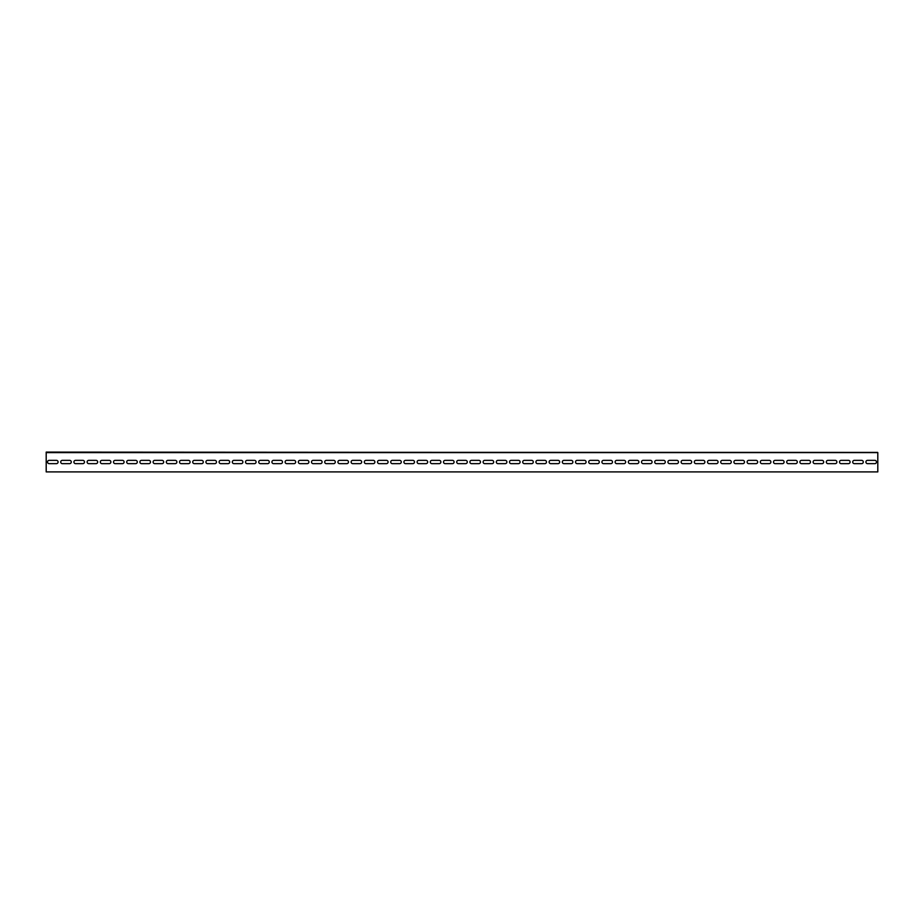 <?xml version="1.0" encoding="UTF-8"?>
<svg xmlns="http://www.w3.org/2000/svg" width="924" height="924" viewBox="0 0 924 924"><rect width="100%" height="100%" fill="white"/><g stroke="black" fill="none" stroke-linecap="round" stroke-linejoin="round"><path stroke-width="0.69" stroke-dasharray="4.62 3.46" d="M46.2 452.102L877.8 452.102L877.8 471.898L46.2 471.898L46.2 452.102L877.8 452.102M62.37 452.598L71.275 452.598L60.718 452.102L71.275 452.102L62.37 452.598M88.773 452.598L97.678 452.598L87.122 452.102L97.678 452.102L88.773 452.598M115.165 452.598L124.082 452.598L113.525 452.102L124.082 452.102L115.165 452.598M141.568 452.598L150.485 452.598L139.917 452.102L150.485 452.102L141.568 452.598M167.972 452.598L176.877 452.598L166.32 452.102L176.877 452.102L167.972 452.598M194.375 452.598L203.28 452.598L192.723 452.102L203.28 452.102L194.375 452.598M220.767 452.598L229.683 452.598L219.115 452.102L229.683 452.102L220.767 452.598M247.17 452.598L256.075 452.598L245.518 452.102L256.075 452.102L247.17 452.598M273.573 452.598L282.478 452.598L271.922 452.102L282.478 452.102L273.573 452.598M299.965 452.598L308.882 452.598L298.325 452.102L308.882 452.102L299.965 452.598M326.368 452.598L335.285 452.598L324.717 452.102L335.285 452.102L326.368 452.598M352.772 452.598L361.677 452.598L351.12 452.102L361.677 452.102L352.772 452.598M379.175 452.598L388.08 452.598L377.523 452.102L388.08 452.102L379.175 452.598M405.567 452.598L414.483 452.598L403.915 452.102L414.483 452.102L405.567 452.598M431.97 452.598L440.875 452.598L430.318 452.102L440.875 452.102L431.97 452.598M458.373 452.598L467.278 452.598L456.722 452.102L467.278 452.102L458.373 452.598M484.765 452.598L493.682 452.598L483.125 452.102L493.682 452.102L484.765 452.598M511.168 452.598L520.085 452.598L509.517 452.102L520.085 452.102L511.168 452.598M537.572 452.598L546.477 452.598L535.92 452.102L546.477 452.102L537.572 452.598M563.975 452.598L572.88 452.598L562.323 452.102L572.88 452.102L563.975 452.598M590.367 452.598L599.283 452.598L588.715 452.102L599.283 452.102L590.367 452.598M616.77 452.598L625.675 452.598L615.118 452.102L625.675 452.102L616.77 452.598M643.173 452.598L652.078 452.598L641.522 452.102L652.078 452.102L643.173 452.598M669.565 452.598L678.482 452.598L667.925 452.102L678.482 452.102L669.565 452.598M695.968 452.598L704.885 452.598L694.317 452.102L704.885 452.102L695.968 452.598M722.372 452.598L731.277 452.598L720.72 452.102L731.277 452.102L722.372 452.598M748.775 452.598L757.68 452.598L747.123 452.102L757.68 452.102L748.775 452.598M775.167 452.598L784.083 452.598L773.515 452.102L784.083 452.102L775.167 452.598M801.57 452.598L810.475 452.598L799.918 452.102L810.475 452.102L801.57 452.598M827.973 452.598L836.878 452.598L826.322 452.102L836.878 452.102L827.973 452.598M854.365 452.598L863.282 452.598L852.725 452.102L863.282 452.102L854.365 452.598M867.567 452.598L876.483 452.598L865.915 452.102L876.483 452.102L867.567 452.598M841.175 452.598L850.08 452.598L839.523 452.102L850.08 452.102L841.175 452.598M814.772 452.598L823.677 452.598L813.12 452.102L823.677 452.102L814.772 452.598M788.368 452.598L797.285 452.598L786.717 452.102L797.285 452.102L788.368 452.598M761.965 452.598L770.882 452.598L760.325 452.102L770.882 452.102L761.965 452.598M735.573 452.598L744.478 452.598L733.922 452.102L744.478 452.102L735.573 452.598M709.17 452.598L718.075 452.598L707.518 452.102L718.075 452.102L709.17 452.598M682.767 452.598L691.683 452.598L681.115 452.102L691.683 452.102L682.767 452.598M656.375 452.598L665.28 452.598L654.723 452.102L665.28 452.102L656.375 452.598M629.972 452.598L638.877 452.598L628.32 452.102L638.877 452.102L629.972 452.598M603.568 452.598L612.485 452.598L601.917 452.102L612.485 452.102L603.568 452.598M577.165 452.598L586.082 452.598L575.525 452.102L586.082 452.102L577.165 452.598M550.773 452.598L559.678 452.598L549.122 452.102L559.678 452.102L550.773 452.598M524.37 452.598L533.275 452.598L522.718 452.102L533.275 452.102L524.37 452.598M497.967 452.598L506.883 452.598L496.315 452.102L506.883 452.102L497.967 452.598M471.575 452.598L480.48 452.598L469.923 452.102L480.48 452.102L471.575 452.598M445.172 452.598L454.077 452.598L443.52 452.102L454.077 452.102L445.172 452.598M418.768 452.598L427.685 452.598L417.117 452.102L427.685 452.102L418.768 452.598M392.365 452.598L401.282 452.598L390.725 452.102L401.282 452.102L392.365 452.598M365.973 452.598L374.878 452.598L364.322 452.102L374.878 452.102L365.973 452.598M339.57 452.598L348.475 452.598L337.918 452.102L348.475 452.102L339.57 452.598M313.167 452.598L322.083 452.598L311.515 452.102L322.083 452.102L313.167 452.598M286.775 452.598L295.68 452.598L285.123 452.102L295.68 452.102L286.775 452.598M260.372 452.598L269.277 452.598L258.72 452.102L269.277 452.102L260.372 452.598M233.968 452.598L242.885 452.598L232.317 452.102L242.885 452.102L233.968 452.598M207.565 452.598L216.482 452.598L205.925 452.102L216.482 452.102L207.565 452.598M181.173 452.598L190.078 452.598L179.522 452.102L190.078 452.102L181.173 452.598M154.77 452.598L163.675 452.598L153.118 452.102L163.675 452.102L154.77 452.598M128.367 452.598L137.283 452.598L126.715 452.102L137.283 452.102L128.367 452.598M101.975 452.598L110.88 452.598L100.323 452.102L110.88 452.102L101.975 452.598M75.572 452.598L84.477 452.598L73.92 452.102L84.477 452.102L75.572 452.598M49.168 452.598L58.085 452.598L47.517 452.102L58.085 452.102L49.168 452.598M62.37 460.348A1.652 1.652 0 0 0 60.718 462A1.652 1.652 0 0 0 62.37 463.652L69.635 463.652A1.652 1.652 0 0 0 71.275 462A1.652 1.652 0 0 0 69.635 460.348L62.37 460.348M88.773 460.348A1.652 1.652 0 0 0 87.122 462A1.652 1.652 0 0 0 88.773 463.652L96.027 463.652A1.652 1.652 0 0 0 97.678 462A1.652 1.652 0 0 0 96.027 460.348L88.773 460.348M115.165 460.348A1.652 1.652 0 0 0 113.525 462A1.652 1.652 0 0 0 115.165 463.652L122.43 463.652A1.652 1.652 0 0 0 124.082 462A1.652 1.652 0 0 0 122.43 460.348L115.165 460.348M141.568 460.348A1.652 1.652 0 0 0 139.917 462A1.652 1.652 0 0 0 141.568 463.652L148.833 463.652A1.652 1.652 0 0 0 150.485 462A1.652 1.652 0 0 0 148.833 460.348L141.568 460.348M167.972 460.348A1.652 1.652 0 0 0 166.32 462A1.652 1.652 0 0 0 167.972 463.652L175.225 463.652A1.652 1.652 0 0 0 176.877 462A1.652 1.652 0 0 0 175.225 460.348L167.972 460.348M194.375 460.348A1.652 1.652 0 0 0 192.723 462A1.652 1.652 0 0 0 194.375 463.652L201.628 463.652A1.652 1.652 0 0 0 203.28 462A1.652 1.652 0 0 0 201.628 460.348L194.375 460.348M220.767 460.348A1.652 1.652 0 0 0 219.115 462A1.652 1.652 0 0 0 220.767 463.652L228.032 463.652A1.652 1.652 0 0 0 229.683 462A1.652 1.652 0 0 0 228.032 460.348L220.767 460.348M247.17 460.348A1.652 1.652 0 0 0 245.518 462A1.652 1.652 0 0 0 247.17 463.652L254.435 463.652A1.652 1.652 0 0 0 256.075 462A1.652 1.652 0 0 0 254.435 460.348L247.17 460.348M273.573 460.348A1.652 1.652 0 0 0 271.922 462A1.652 1.652 0 0 0 273.573 463.652L280.827 463.652A1.652 1.652 0 0 0 282.478 462A1.652 1.652 0 0 0 280.827 460.348L273.573 460.348M299.965 460.348A1.652 1.652 0 0 0 298.325 462A1.652 1.652 0 0 0 299.965 463.652L307.23 463.652A1.652 1.652 0 0 0 308.882 462A1.652 1.652 0 0 0 307.23 460.348L299.965 460.348M326.368 460.348A1.652 1.652 0 0 0 324.717 462A1.652 1.652 0 0 0 326.368 463.652L333.633 463.652A1.652 1.652 0 0 0 335.285 462A1.652 1.652 0 0 0 333.633 460.348L326.368 460.348M352.772 460.348A1.652 1.652 0 0 0 351.12 462A1.652 1.652 0 0 0 352.772 463.652L360.025 463.652A1.652 1.652 0 0 0 361.677 462A1.652 1.652 0 0 0 360.025 460.348L352.772 460.348M379.175 460.348A1.652 1.652 0 0 0 377.523 462A1.652 1.652 0 0 0 379.175 463.652L386.428 463.652A1.652 1.652 0 0 0 388.08 462A1.652 1.652 0 0 0 386.428 460.348L379.175 460.348M405.567 460.348A1.652 1.652 0 0 0 403.915 462A1.652 1.652 0 0 0 405.567 463.652L412.832 463.652A1.652 1.652 0 0 0 414.483 462A1.652 1.652 0 0 0 412.832 460.348L405.567 460.348M431.97 460.348A1.652 1.652 0 0 0 430.318 462A1.652 1.652 0 0 0 431.97 463.652L439.235 463.652A1.652 1.652 0 0 0 440.875 462A1.652 1.652 0 0 0 439.235 460.348L431.97 460.348M458.373 460.348A1.652 1.652 0 0 0 456.722 462A1.652 1.652 0 0 0 458.373 463.652L465.627 463.652A1.652 1.652 0 0 0 467.278 462A1.652 1.652 0 0 0 465.627 460.348L458.373 460.348M484.765 460.348A1.652 1.652 0 0 0 483.125 462A1.652 1.652 0 0 0 484.765 463.652L492.03 463.652A1.652 1.652 0 0 0 493.682 462A1.652 1.652 0 0 0 492.03 460.348L484.765 460.348M511.168 460.348A1.652 1.652 0 0 0 509.517 462A1.652 1.652 0 0 0 511.168 463.652L518.433 463.652A1.652 1.652 0 0 0 520.085 462A1.652 1.652 0 0 0 518.433 460.348L511.168 460.348M537.572 460.348A1.652 1.652 0 0 0 535.92 462A1.652 1.652 0 0 0 537.572 463.652L544.825 463.652A1.652 1.652 0 0 0 546.477 462A1.652 1.652 0 0 0 544.825 460.348L537.572 460.348M563.975 460.348A1.652 1.652 0 0 0 562.323 462A1.652 1.652 0 0 0 563.975 463.652L571.228 463.652A1.652 1.652 0 0 0 572.88 462A1.652 1.652 0 0 0 571.228 460.348L563.975 460.348M590.367 460.348A1.652 1.652 0 0 0 588.715 462A1.652 1.652 0 0 0 590.367 463.652L597.632 463.652A1.652 1.652 0 0 0 599.283 462A1.652 1.652 0 0 0 597.632 460.348L590.367 460.348M616.77 460.348A1.652 1.652 0 0 0 615.118 462A1.652 1.652 0 0 0 616.77 463.652L624.035 463.652A1.652 1.652 0 0 0 625.675 462A1.652 1.652 0 0 0 624.035 460.348L616.77 460.348M643.173 460.348A1.652 1.652 0 0 0 641.522 462A1.652 1.652 0 0 0 643.173 463.652L650.427 463.652A1.652 1.652 0 0 0 652.078 462A1.652 1.652 0 0 0 650.427 460.348L643.173 460.348M669.565 460.348A1.652 1.652 0 0 0 667.925 462A1.652 1.652 0 0 0 669.565 463.652L676.83 463.652A1.652 1.652 0 0 0 678.482 462A1.652 1.652 0 0 0 676.83 460.348L669.565 460.348M695.968 460.348A1.652 1.652 0 0 0 694.317 462A1.652 1.652 0 0 0 695.968 463.652L703.233 463.652A1.652 1.652 0 0 0 704.885 462A1.652 1.652 0 0 0 703.233 460.348L695.968 460.348M722.372 460.348A1.652 1.652 0 0 0 720.72 462A1.652 1.652 0 0 0 722.372 463.652L729.625 463.652A1.652 1.652 0 0 0 731.277 462A1.652 1.652 0 0 0 729.625 460.348L722.372 460.348M748.775 460.348A1.652 1.652 0 0 0 747.123 462A1.652 1.652 0 0 0 748.775 463.652L756.028 463.652A1.652 1.652 0 0 0 757.68 462A1.652 1.652 0 0 0 756.028 460.348L748.775 460.348M775.167 460.348A1.652 1.652 0 0 0 773.515 462A1.652 1.652 0 0 0 775.167 463.652L782.432 463.652A1.652 1.652 0 0 0 784.083 462A1.652 1.652 0 0 0 782.432 460.348L775.167 460.348M801.57 460.348A1.652 1.652 0 0 0 799.918 462A1.652 1.652 0 0 0 801.57 463.652L808.835 463.652A1.652 1.652 0 0 0 810.475 462A1.652 1.652 0 0 0 808.835 460.348L801.57 460.348M827.973 460.348A1.652 1.652 0 0 0 826.322 462A1.652 1.652 0 0 0 827.973 463.652L835.227 463.652A1.652 1.652 0 0 0 836.878 462A1.652 1.652 0 0 0 835.227 460.348L827.973 460.348M854.365 460.348A1.652 1.652 0 0 0 852.725 462A1.652 1.652 0 0 0 854.365 463.652L861.63 463.652A1.652 1.652 0 0 0 863.282 462A1.652 1.652 0 0 0 861.63 460.348L854.365 460.348M867.567 460.348A1.652 1.652 0 0 0 865.915 462A1.652 1.652 0 0 0 867.567 463.652L874.832 463.652A1.652 1.652 0 0 0 876.483 462A1.652 1.652 0 0 0 874.832 460.348L867.567 460.348M841.175 460.348A1.652 1.652 0 0 0 839.523 462A1.652 1.652 0 0 0 841.175 463.652L848.428 463.652A1.652 1.652 0 0 0 850.08 462A1.652 1.652 0 0 0 848.428 460.348L841.175 460.348M814.772 460.348A1.652 1.652 0 0 0 813.12 462A1.652 1.652 0 0 0 814.772 463.652L822.025 463.652A1.652 1.652 0 0 0 823.677 462A1.652 1.652 0 0 0 822.025 460.348L814.772 460.348M788.368 460.348A1.652 1.652 0 0 0 786.717 462A1.652 1.652 0 0 0 788.368 463.652L795.633 463.652A1.652 1.652 0 0 0 797.285 462A1.652 1.652 0 0 0 795.633 460.348L788.368 460.348M761.965 460.348A1.652 1.652 0 0 0 760.325 462A1.652 1.652 0 0 0 761.965 463.652L769.23 463.652A1.652 1.652 0 0 0 770.882 462A1.652 1.652 0 0 0 769.23 460.348L761.965 460.348M735.573 460.348A1.652 1.652 0 0 0 733.922 462A1.652 1.652 0 0 0 735.573 463.652L742.827 463.652A1.652 1.652 0 0 0 744.478 462A1.652 1.652 0 0 0 742.827 460.348L735.573 460.348M709.17 460.348A1.652 1.652 0 0 0 707.518 462A1.652 1.652 0 0 0 709.17 463.652L716.435 463.652A1.652 1.652 0 0 0 718.075 462A1.652 1.652 0 0 0 716.435 460.348L709.17 460.348M682.767 460.348A1.652 1.652 0 0 0 681.115 462A1.652 1.652 0 0 0 682.767 463.652L690.032 463.652A1.652 1.652 0 0 0 691.683 462A1.652 1.652 0 0 0 690.032 460.348L682.767 460.348M656.375 460.348A1.652 1.652 0 0 0 654.723 462A1.652 1.652 0 0 0 656.375 463.652L663.628 463.652A1.652 1.652 0 0 0 665.28 462A1.652 1.652 0 0 0 663.628 460.348L656.375 460.348M629.972 460.348A1.652 1.652 0 0 0 628.32 462A1.652 1.652 0 0 0 629.972 463.652L637.225 463.652A1.652 1.652 0 0 0 638.877 462A1.652 1.652 0 0 0 637.225 460.348L629.972 460.348M603.568 460.348A1.652 1.652 0 0 0 601.917 462A1.652 1.652 0 0 0 603.568 463.652L610.833 463.652A1.652 1.652 0 0 0 612.485 462A1.652 1.652 0 0 0 610.833 460.348L603.568 460.348M577.165 460.348A1.652 1.652 0 0 0 575.525 462A1.652 1.652 0 0 0 577.165 463.652L584.43 463.652A1.652 1.652 0 0 0 586.082 462A1.652 1.652 0 0 0 584.43 460.348L577.165 460.348M550.773 460.348A1.652 1.652 0 0 0 549.122 462A1.652 1.652 0 0 0 550.773 463.652L558.027 463.652A1.652 1.652 0 0 0 559.678 462A1.652 1.652 0 0 0 558.027 460.348L550.773 460.348M524.37 460.348A1.652 1.652 0 0 0 522.718 462A1.652 1.652 0 0 0 524.37 463.652L531.635 463.652A1.652 1.652 0 0 0 533.275 462A1.652 1.652 0 0 0 531.635 460.348L524.37 460.348M497.967 460.348A1.652 1.652 0 0 0 496.315 462A1.652 1.652 0 0 0 497.967 463.652L505.232 463.652A1.652 1.652 0 0 0 506.883 462A1.652 1.652 0 0 0 505.232 460.348L497.967 460.348M471.575 460.348A1.652 1.652 0 0 0 469.923 462A1.652 1.652 0 0 0 471.575 463.652L478.828 463.652A1.652 1.652 0 0 0 480.48 462A1.652 1.652 0 0 0 478.828 460.348L471.575 460.348M445.172 460.348A1.652 1.652 0 0 0 443.52 462A1.652 1.652 0 0 0 445.172 463.652L452.425 463.652A1.652 1.652 0 0 0 454.077 462A1.652 1.652 0 0 0 452.425 460.348L445.172 460.348M418.768 460.348A1.652 1.652 0 0 0 417.117 462A1.652 1.652 0 0 0 418.768 463.652L426.033 463.652A1.652 1.652 0 0 0 427.685 462A1.652 1.652 0 0 0 426.033 460.348L418.768 460.348M392.365 460.348A1.652 1.652 0 0 0 390.725 462A1.652 1.652 0 0 0 392.365 463.652L399.63 463.652A1.652 1.652 0 0 0 401.282 462A1.652 1.652 0 0 0 399.63 460.348L392.365 460.348M365.973 460.348A1.652 1.652 0 0 0 364.322 462A1.652 1.652 0 0 0 365.973 463.652L373.227 463.652A1.652 1.652 0 0 0 374.878 462A1.652 1.652 0 0 0 373.227 460.348L365.973 460.348M339.57 460.348A1.652 1.652 0 0 0 337.918 462A1.652 1.652 0 0 0 339.57 463.652L346.835 463.652A1.652 1.652 0 0 0 348.475 462A1.652 1.652 0 0 0 346.835 460.348L339.57 460.348M313.167 460.348A1.652 1.652 0 0 0 311.515 462A1.652 1.652 0 0 0 313.167 463.652L320.432 463.652A1.652 1.652 0 0 0 322.083 462A1.652 1.652 0 0 0 320.432 460.348L313.167 460.348M286.775 460.348A1.652 1.652 0 0 0 285.123 462A1.652 1.652 0 0 0 286.775 463.652L294.028 463.652A1.652 1.652 0 0 0 295.68 462A1.652 1.652 0 0 0 294.028 460.348L286.775 460.348M260.372 460.348A1.652 1.652 0 0 0 258.72 462A1.652 1.652 0 0 0 260.372 463.652L267.625 463.652A1.652 1.652 0 0 0 269.277 462A1.652 1.652 0 0 0 267.625 460.348L260.372 460.348M233.968 460.348A1.652 1.652 0 0 0 232.317 462A1.652 1.652 0 0 0 233.968 463.652L241.233 463.652A1.652 1.652 0 0 0 242.885 462A1.652 1.652 0 0 0 241.233 460.348L233.968 460.348M207.565 460.348A1.652 1.652 0 0 0 205.925 462A1.652 1.652 0 0 0 207.565 463.652L214.83 463.652A1.652 1.652 0 0 0 216.482 462A1.652 1.652 0 0 0 214.83 460.348L207.565 460.348M181.173 460.348A1.652 1.652 0 0 0 179.522 462A1.652 1.652 0 0 0 181.173 463.652L188.427 463.652A1.652 1.652 0 0 0 190.078 462A1.652 1.652 0 0 0 188.427 460.348L181.173 460.348M154.77 460.348A1.652 1.652 0 0 0 153.118 462A1.652 1.652 0 0 0 154.77 463.652L162.035 463.652A1.652 1.652 0 0 0 163.675 462A1.652 1.652 0 0 0 162.035 460.348L154.77 460.348M128.367 460.348A1.652 1.652 0 0 0 126.715 462A1.652 1.652 0 0 0 128.367 463.652L135.632 463.652A1.652 1.652 0 0 0 137.283 462A1.652 1.652 0 0 0 135.632 460.348L128.367 460.348M101.975 460.348A1.652 1.652 0 0 0 100.323 462A1.652 1.652 0 0 0 101.975 463.652L109.228 463.652A1.652 1.652 0 0 0 110.88 462A1.652 1.652 0 0 0 109.228 460.348L101.975 460.348M75.572 460.348A1.652 1.652 0 0 0 73.92 462A1.652 1.652 0 0 0 75.572 463.652L82.825 463.652A1.652 1.652 0 0 0 84.477 462A1.652 1.652 0 0 0 82.825 460.348L75.572 460.348M49.168 460.348A1.652 1.652 0 0 0 47.517 462A1.652 1.652 0 0 0 49.168 463.652L56.433 463.652A1.652 1.652 0 0 0 58.085 462A1.652 1.652 0 0 0 56.433 460.348L49.168 460.348"/><path stroke-width="1.39" d="M46.2 452.598L877.8 452.598L877.8 471.898L46.2 471.898L46.2 452.102L877.8 452.598M69.635 460.348A1.652 1.652 0 0 1 71.275 462A1.652 1.652 0 0 1 69.635 463.652L62.37 463.652A1.652 1.652 0 0 1 60.718 462A1.652 1.652 0 0 1 62.37 460.348L69.635 460.348M96.027 460.348A1.652 1.652 0 0 1 97.678 462A1.652 1.652 0 0 1 96.027 463.652L88.773 463.652A1.652 1.652 0 0 1 87.122 462A1.652 1.652 0 0 1 88.773 460.348L96.027 460.348M122.43 460.348A1.652 1.652 0 0 1 124.082 462A1.652 1.652 0 0 1 122.43 463.652L115.165 463.652A1.652 1.652 0 0 1 113.525 462A1.652 1.652 0 0 1 115.165 460.348L122.43 460.348M148.833 460.348A1.652 1.652 0 0 1 150.485 462A1.652 1.652 0 0 1 148.833 463.652L141.568 463.652A1.652 1.652 0 0 1 139.917 462A1.652 1.652 0 0 1 141.568 460.348L148.833 460.348M175.225 460.348A1.652 1.652 0 0 1 176.877 462A1.652 1.652 0 0 1 175.225 463.652L167.972 463.652A1.652 1.652 0 0 1 166.32 462A1.652 1.652 0 0 1 167.972 460.348L175.225 460.348M201.628 460.348A1.652 1.652 0 0 1 203.28 462A1.652 1.652 0 0 1 201.628 463.652L194.375 463.652A1.652 1.652 0 0 1 192.723 462A1.652 1.652 0 0 1 194.375 460.348L201.628 460.348M228.032 460.348A1.652 1.652 0 0 1 229.683 462A1.652 1.652 0 0 1 228.032 463.652L220.767 463.652A1.652 1.652 0 0 1 219.115 462A1.652 1.652 0 0 1 220.767 460.348L228.032 460.348M254.435 460.348A1.652 1.652 0 0 1 256.075 462A1.652 1.652 0 0 1 254.435 463.652L247.17 463.652A1.652 1.652 0 0 1 245.518 462A1.652 1.652 0 0 1 247.17 460.348L254.435 460.348M280.827 460.348A1.652 1.652 0 0 1 282.478 462A1.652 1.652 0 0 1 280.827 463.652L273.573 463.652A1.652 1.652 0 0 1 271.922 462A1.652 1.652 0 0 1 273.573 460.348L280.827 460.348M307.23 460.348A1.652 1.652 0 0 1 308.882 462A1.652 1.652 0 0 1 307.23 463.652L299.965 463.652A1.652 1.652 0 0 1 298.325 462A1.652 1.652 0 0 1 299.965 460.348L307.23 460.348M333.633 460.348A1.652 1.652 0 0 1 335.285 462A1.652 1.652 0 0 1 333.633 463.652L326.368 463.652A1.652 1.652 0 0 1 324.717 462A1.652 1.652 0 0 1 326.368 460.348L333.633 460.348M360.025 460.348A1.652 1.652 0 0 1 361.677 462A1.652 1.652 0 0 1 360.025 463.652L352.772 463.652A1.652 1.652 0 0 1 351.12 462A1.652 1.652 0 0 1 352.772 460.348L360.025 460.348M386.428 460.348A1.652 1.652 0 0 1 388.08 462A1.652 1.652 0 0 1 386.428 463.652L379.175 463.652A1.652 1.652 0 0 1 377.523 462A1.652 1.652 0 0 1 379.175 460.348L386.428 460.348M412.832 460.348A1.652 1.652 0 0 1 414.483 462A1.652 1.652 0 0 1 412.832 463.652L405.567 463.652A1.652 1.652 0 0 1 403.915 462A1.652 1.652 0 0 1 405.567 460.348L412.832 460.348M439.235 460.348A1.652 1.652 0 0 1 440.875 462A1.652 1.652 0 0 1 439.235 463.652L431.97 463.652A1.652 1.652 0 0 1 430.318 462A1.652 1.652 0 0 1 431.97 460.348L439.235 460.348M465.627 460.348A1.652 1.652 0 0 1 467.278 462A1.652 1.652 0 0 1 465.627 463.652L458.373 463.652A1.652 1.652 0 0 1 456.722 462A1.652 1.652 0 0 1 458.373 460.348L465.627 460.348M492.03 460.348A1.652 1.652 0 0 1 493.682 462A1.652 1.652 0 0 1 492.03 463.652L484.765 463.652A1.652 1.652 0 0 1 483.125 462A1.652 1.652 0 0 1 484.765 460.348L492.03 460.348M518.433 460.348A1.652 1.652 0 0 1 520.085 462A1.652 1.652 0 0 1 518.433 463.652L511.168 463.652A1.652 1.652 0 0 1 509.517 462A1.652 1.652 0 0 1 511.168 460.348L518.433 460.348M544.825 460.348A1.652 1.652 0 0 1 546.477 462A1.652 1.652 0 0 1 544.825 463.652L537.572 463.652A1.652 1.652 0 0 1 535.92 462A1.652 1.652 0 0 1 537.572 460.348L544.825 460.348M571.228 460.348A1.652 1.652 0 0 1 572.88 462A1.652 1.652 0 0 1 571.228 463.652L563.975 463.652A1.652 1.652 0 0 1 562.323 462A1.652 1.652 0 0 1 563.975 460.348L571.228 460.348M597.632 460.348A1.652 1.652 0 0 1 599.283 462A1.652 1.652 0 0 1 597.632 463.652L590.367 463.652A1.652 1.652 0 0 1 588.715 462A1.652 1.652 0 0 1 590.367 460.348L597.632 460.348M624.035 460.348A1.652 1.652 0 0 1 625.675 462A1.652 1.652 0 0 1 624.035 463.652L616.77 463.652A1.652 1.652 0 0 1 615.118 462A1.652 1.652 0 0 1 616.77 460.348L624.035 460.348M650.427 460.348A1.652 1.652 0 0 1 652.078 462A1.652 1.652 0 0 1 650.427 463.652L643.173 463.652A1.652 1.652 0 0 1 641.522 462A1.652 1.652 0 0 1 643.173 460.348L650.427 460.348M676.83 460.348A1.652 1.652 0 0 1 678.482 462A1.652 1.652 0 0 1 676.83 463.652L669.565 463.652A1.652 1.652 0 0 1 667.925 462A1.652 1.652 0 0 1 669.565 460.348L676.83 460.348M703.233 460.348A1.652 1.652 0 0 1 704.885 462A1.652 1.652 0 0 1 703.233 463.652L695.968 463.652A1.652 1.652 0 0 1 694.317 462A1.652 1.652 0 0 1 695.968 460.348L703.233 460.348M729.625 460.348A1.652 1.652 0 0 1 731.277 462A1.652 1.652 0 0 1 729.625 463.652L722.372 463.652A1.652 1.652 0 0 1 720.72 462A1.652 1.652 0 0 1 722.372 460.348L729.625 460.348M756.028 460.348A1.652 1.652 0 0 1 757.68 462A1.652 1.652 0 0 1 756.028 463.652L748.775 463.652A1.652 1.652 0 0 1 747.123 462A1.652 1.652 0 0 1 748.775 460.348L756.028 460.348M782.432 460.348A1.652 1.652 0 0 1 784.083 462A1.652 1.652 0 0 1 782.432 463.652L775.167 463.652A1.652 1.652 0 0 1 773.515 462A1.652 1.652 0 0 1 775.167 460.348L782.432 460.348M808.835 460.348A1.652 1.652 0 0 1 810.475 462A1.652 1.652 0 0 1 808.835 463.652L801.57 463.652A1.652 1.652 0 0 1 799.918 462A1.652 1.652 0 0 1 801.57 460.348L808.835 460.348M835.227 460.348A1.652 1.652 0 0 1 836.878 462A1.652 1.652 0 0 1 835.227 463.652L827.973 463.652A1.652 1.652 0 0 1 826.322 462A1.652 1.652 0 0 1 827.973 460.348L835.227 460.348M861.63 460.348A1.652 1.652 0 0 1 863.282 462A1.652 1.652 0 0 1 861.63 463.652L854.365 463.652A1.652 1.652 0 0 1 852.725 462A1.652 1.652 0 0 1 854.365 460.348L861.63 460.348M874.832 460.348A1.652 1.652 0 0 1 876.483 462A1.652 1.652 0 0 1 874.832 463.652L867.567 463.652A1.652 1.652 0 0 1 865.915 462A1.652 1.652 0 0 1 867.567 460.348L874.832 460.348M848.428 460.348A1.652 1.652 0 0 1 850.08 462A1.652 1.652 0 0 1 848.428 463.652L841.175 463.652A1.652 1.652 0 0 1 839.523 462A1.652 1.652 0 0 1 841.175 460.348L848.428 460.348M822.025 460.348A1.652 1.652 0 0 1 823.677 462A1.652 1.652 0 0 1 822.025 463.652L814.772 463.652A1.652 1.652 0 0 1 813.12 462A1.652 1.652 0 0 1 814.772 460.348L822.025 460.348M795.633 460.348A1.652 1.652 0 0 1 797.285 462A1.652 1.652 0 0 1 795.633 463.652L788.368 463.652A1.652 1.652 0 0 1 786.717 462A1.652 1.652 0 0 1 788.368 460.348L795.633 460.348M769.23 460.348A1.652 1.652 0 0 1 770.882 462A1.652 1.652 0 0 1 769.23 463.652L761.965 463.652A1.652 1.652 0 0 1 760.325 462A1.652 1.652 0 0 1 761.965 460.348L769.23 460.348M742.827 460.348A1.652 1.652 0 0 1 744.478 462A1.652 1.652 0 0 1 742.827 463.652L735.573 463.652A1.652 1.652 0 0 1 733.922 462A1.652 1.652 0 0 1 735.573 460.348L742.827 460.348M716.435 460.348A1.652 1.652 0 0 1 718.075 462A1.652 1.652 0 0 1 716.435 463.652L709.17 463.652A1.652 1.652 0 0 1 707.518 462A1.652 1.652 0 0 1 709.17 460.348L716.435 460.348M690.032 460.348A1.652 1.652 0 0 1 691.683 462A1.652 1.652 0 0 1 690.032 463.652L682.767 463.652A1.652 1.652 0 0 1 681.115 462A1.652 1.652 0 0 1 682.767 460.348L690.032 460.348M663.628 460.348A1.652 1.652 0 0 1 665.28 462A1.652 1.652 0 0 1 663.628 463.652L656.375 463.652A1.652 1.652 0 0 1 654.723 462A1.652 1.652 0 0 1 656.375 460.348L663.628 460.348M637.225 460.348A1.652 1.652 0 0 1 638.877 462A1.652 1.652 0 0 1 637.225 463.652L629.972 463.652A1.652 1.652 0 0 1 628.32 462A1.652 1.652 0 0 1 629.972 460.348L637.225 460.348M610.833 460.348A1.652 1.652 0 0 1 612.485 462A1.652 1.652 0 0 1 610.833 463.652L603.568 463.652A1.652 1.652 0 0 1 601.917 462A1.652 1.652 0 0 1 603.568 460.348L610.833 460.348M584.43 460.348A1.652 1.652 0 0 1 586.082 462A1.652 1.652 0 0 1 584.43 463.652L577.165 463.652A1.652 1.652 0 0 1 575.525 462A1.652 1.652 0 0 1 577.165 460.348L584.43 460.348M558.027 460.348A1.652 1.652 0 0 1 559.678 462A1.652 1.652 0 0 1 558.027 463.652L550.773 463.652A1.652 1.652 0 0 1 549.122 462A1.652 1.652 0 0 1 550.773 460.348L558.027 460.348M531.635 460.348A1.652 1.652 0 0 1 533.275 462A1.652 1.652 0 0 1 531.635 463.652L524.37 463.652A1.652 1.652 0 0 1 522.718 462A1.652 1.652 0 0 1 524.37 460.348L531.635 460.348M505.232 460.348A1.652 1.652 0 0 1 506.883 462A1.652 1.652 0 0 1 505.232 463.652L497.967 463.652A1.652 1.652 0 0 1 496.315 462A1.652 1.652 0 0 1 497.967 460.348L505.232 460.348M478.828 460.348A1.652 1.652 0 0 1 480.48 462A1.652 1.652 0 0 1 478.828 463.652L471.575 463.652A1.652 1.652 0 0 1 469.923 462A1.652 1.652 0 0 1 471.575 460.348L478.828 460.348M452.425 460.348A1.652 1.652 0 0 1 454.077 462A1.652 1.652 0 0 1 452.425 463.652L445.172 463.652A1.652 1.652 0 0 1 443.52 462A1.652 1.652 0 0 1 445.172 460.348L452.425 460.348M426.033 460.348A1.652 1.652 0 0 1 427.685 462A1.652 1.652 0 0 1 426.033 463.652L418.768 463.652A1.652 1.652 0 0 1 417.117 462A1.652 1.652 0 0 1 418.768 460.348L426.033 460.348M399.63 460.348A1.652 1.652 0 0 1 401.282 462A1.652 1.652 0 0 1 399.63 463.652L392.365 463.652A1.652 1.652 0 0 1 390.725 462A1.652 1.652 0 0 1 392.365 460.348L399.63 460.348M373.227 460.348A1.652 1.652 0 0 1 374.878 462A1.652 1.652 0 0 1 373.227 463.652L365.973 463.652A1.652 1.652 0 0 1 364.322 462A1.652 1.652 0 0 1 365.973 460.348L373.227 460.348M346.835 460.348A1.652 1.652 0 0 1 348.475 462A1.652 1.652 0 0 1 346.835 463.652L339.57 463.652A1.652 1.652 0 0 1 337.918 462A1.652 1.652 0 0 1 339.57 460.348L346.835 460.348M320.432 460.348A1.652 1.652 0 0 1 322.083 462A1.652 1.652 0 0 1 320.432 463.652L313.167 463.652A1.652 1.652 0 0 1 311.515 462A1.652 1.652 0 0 1 313.167 460.348L320.432 460.348M294.028 460.348A1.652 1.652 0 0 1 295.68 462A1.652 1.652 0 0 1 294.028 463.652L286.775 463.652A1.652 1.652 0 0 1 285.123 462A1.652 1.652 0 0 1 286.775 460.348L294.028 460.348M267.625 460.348A1.652 1.652 0 0 1 269.277 462A1.652 1.652 0 0 1 267.625 463.652L260.372 463.652A1.652 1.652 0 0 1 258.72 462A1.652 1.652 0 0 1 260.372 460.348L267.625 460.348M241.233 460.348A1.652 1.652 0 0 1 242.885 462A1.652 1.652 0 0 1 241.233 463.652L233.968 463.652A1.652 1.652 0 0 1 232.317 462A1.652 1.652 0 0 1 233.968 460.348L241.233 460.348M214.83 460.348A1.652 1.652 0 0 1 216.482 462A1.652 1.652 0 0 1 214.83 463.652L207.565 463.652A1.652 1.652 0 0 1 205.925 462A1.652 1.652 0 0 1 207.565 460.348L214.83 460.348M188.427 460.348A1.652 1.652 0 0 1 190.078 462A1.652 1.652 0 0 1 188.427 463.652L181.173 463.652A1.652 1.652 0 0 1 179.522 462A1.652 1.652 0 0 1 181.173 460.348L188.427 460.348M162.035 460.348A1.652 1.652 0 0 1 163.675 462A1.652 1.652 0 0 1 162.035 463.652L154.77 463.652A1.652 1.652 0 0 1 153.118 462A1.652 1.652 0 0 1 154.77 460.348L162.035 460.348M135.632 460.348A1.652 1.652 0 0 1 137.283 462A1.652 1.652 0 0 1 135.632 463.652L128.367 463.652A1.652 1.652 0 0 1 126.715 462A1.652 1.652 0 0 1 128.367 460.348L135.632 460.348M109.228 460.348A1.652 1.652 0 0 1 110.88 462A1.652 1.652 0 0 1 109.228 463.652L101.975 463.652A1.652 1.652 0 0 1 100.323 462A1.652 1.652 0 0 1 101.975 460.348L109.228 460.348M82.825 460.348A1.652 1.652 0 0 1 84.477 462A1.652 1.652 0 0 1 82.825 463.652L75.572 463.652A1.652 1.652 0 0 1 73.92 462A1.652 1.652 0 0 1 75.572 460.348L82.825 460.348M56.433 460.348A1.652 1.652 0 0 1 58.085 462A1.652 1.652 0 0 1 56.433 463.652L49.168 463.652A1.652 1.652 0 0 1 47.517 462A1.652 1.652 0 0 1 49.168 460.348L56.433 460.348"/></g></svg>
